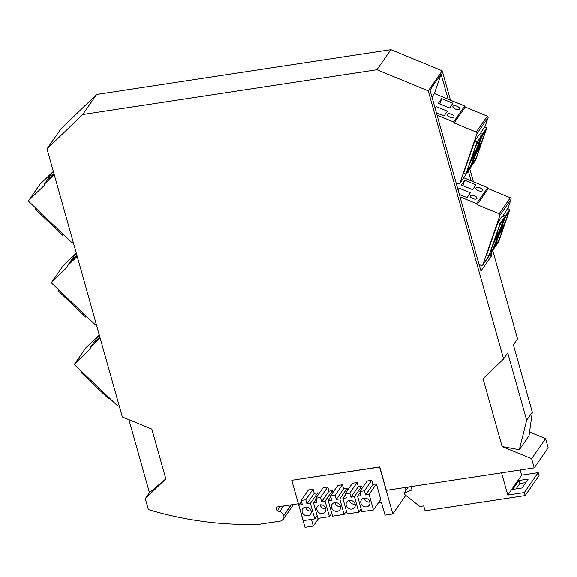 <?xml version="1.0" encoding="UTF-8"?>
<svg xmlns="http://www.w3.org/2000/svg" width="577" height="577" viewBox="0 0 577 577"><rect width="100%" height="100%" fill="white"/><g stroke="black" fill="none" stroke-linecap="round" stroke-linejoin="round"><path stroke-width="0.87" d="M165.837 478.86L145.289 498.636L149.45 492.657L165.837 478.86L151.845 429.093L122.324 416.94L46.989 148.916L82.706 114.534L376.925 69.745L428.242 90.877L503.577 358.901L483.036 378.678L502.105 446.533L531.626 458.686L534.201 467.839L386.316 490.349L379.724 466.894L291.926 480.259L379.616 467.053L392.8 513.956L385.018 515.138L381.404 502.278L378.462 502.726M534.201 467.839L548.15 447.766L545.575 438.621L529.535 432.014M450.449 100.189L442.191 70.812L390.874 49.68L96.655 94.462L60.938 128.844L46.989 148.916M469.786 168.974L473.385 181.777M492.751 250.67L517.533 338.836L513.379 344.815L532.297 412.137L526.657 420.251L519.314 449.692L502.105 446.533M293.549 504.471L283.235 519.307A5.179 4.58 -145.2 0 1 280.307 521.074L259.455 524.248A331.66 293.109 -145.2 0 1 148.368 509.578L145.289 498.636M283.235 519.307A5.179 4.58 -145.2 0 0 283.79 515.614L283.74 515.434A5.179 4.58 34.8 0 0 279.758 511.575L277.241 510.897L276.181 507.111L298.367 503.735M311.414 519.379L313.297 526.058L318.713 518.269M522.012 487.976L528.215 479.054L518.968 480.461L512.765 489.383L522.012 487.976M525.2 495.556L539.041 475.65L538.19 472.621L521.637 475.145L507.789 495.052L524.349 492.534L525.2 495.556L425.076 510.804L423.691 505.885L419.84 506.469L404.354 494.237L404.037 493.097L411.978 489.916L411.04 486.584M538.19 472.621L524.349 492.534M516.069 488.878L519.819 483.49L525.755 482.588M501.536 472.808L507.789 495.052M519.819 483.49L518.968 480.461M521.637 475.145L520.18 469.966M408.271 487.002L404.037 493.097M545.575 438.621L531.626 458.686M526.657 420.251L507.731 352.929L503.577 358.901M532.297 412.137L529.022 435.729L519.314 449.692M499.17 213.778L477.078 204.684L488.207 188.672L510.299 197.774L499.17 213.778A1.241 1.096 34.8 0 1 499.949 215.3L482.826 264.879A1.241 1.096 34.8 0 1 481.326 265.456L479.025 264.504L430.002 90.099L441.073 74.173L434.373 93.568L448.12 99.23L441.073 74.173M468.373 171.001L471.142 180.853L463.67 177.774M479.112 264.54L480.944 271.046L492.015 255.113L491.337 252.704M442.191 70.812L428.242 90.877M487.276 116.15L476.205 132.083L454.113 122.988L465.185 107.055L487.276 116.15A1.241 1.096 34.8 0 1 488.063 117.672L484.81 127.084M431.957 97.051L434.373 93.568M477.078 204.684L476.559 203.674L460.013 196.858M488.207 188.672L487.688 187.662L471.142 180.853M510.299 197.774A1.241 1.096 34.8 0 1 511.078 199.289L507.825 208.708M482.826 264.879L494.229 248.081M493.955 248.867A1.241 1.096 34.8 0 1 493.833 249.105L482.711 265.117M509.823 209.523L498.701 241.727L494.273 248.096L505.394 215.899L509.823 209.523L507.536 208.585L502.61 216.389M504.507 217.168L502.221 216.231L497.792 222.599L486.671 254.803L488.957 255.741L500.079 223.544L504.507 217.168L493.385 249.372L488.957 255.741M502.92 226.278A7.047 0.801 112.4 0 0 506.317 219.109A7.047 0.801 112.4 0 0 507.652 213.829A7.047 0.801 112.4 0 0 507.017 214.413A7.047 0.801 112.4 0 0 503.62 221.582A7.047 0.801 112.4 0 0 502.286 226.862A7.047 0.801 112.4 0 0 502.92 226.278M500.043 232.502L502.928 228.362L504.046 225.117L501.168 229.264L500.043 232.502M501.168 231.341A7.047 0.801 112.4 0 0 497.771 238.517A7.047 0.801 112.4 0 0 496.436 243.797A7.047 0.801 112.4 0 0 497.071 243.213A7.047 0.801 112.4 0 0 500.468 236.043A7.047 0.801 112.4 0 0 501.802 230.764A7.047 0.801 112.4 0 0 501.168 231.341M502.928 228.362L502.04 228.002M503.108 214.954L505.394 215.899M493.883 247.937L494.273 248.096M497.792 222.599L500.079 223.544M501.701 222.058A7.047 0.801 112.4 0 0 498.304 229.228A7.047 0.801 112.4 0 0 496.97 234.507A7.047 0.801 112.4 0 0 497.605 233.923A7.047 0.801 112.4 0 0 501.002 226.754A7.047 0.801 112.4 0 0 502.336 221.474A7.047 0.801 112.4 0 0 501.701 222.058M498.73 232.762L495.852 236.909L494.734 240.147L497.612 236.007L498.73 232.762M495.859 238.986A7.047 0.801 112.4 0 0 492.455 246.163A7.047 0.801 112.4 0 0 491.121 251.442A7.047 0.801 112.4 0 0 491.755 250.858A7.047 0.801 112.4 0 0 495.153 243.689A7.047 0.801 112.4 0 0 496.487 238.409A7.047 0.801 112.4 0 0 495.859 238.986M497.612 236.007L496.725 235.647M492.015 255.113L489.383 255.517M472.592 189.645L475.917 184.864L464.68 180.24L461.355 185.015L472.592 189.645M476.905 198.589A3.527 1.601 -160.9 0 1 472.938 198.69A3.527 1.601 -160.9 0 1 470.342 196.108A3.527 1.601 -160.9 0 1 470.428 195.92A3.527 1.601 -160.9 0 1 474.402 195.819A3.527 1.601 -160.9 0 1 476.999 198.409A3.527 1.601 -160.9 0 1 476.905 198.589M459.328 194.427L467.06 197.608L470.378 192.826L459.141 188.203L458.03 189.804M475.967 187.958A3.527 1.601 -160.9 0 1 479.941 187.857A3.527 1.601 -160.9 0 1 482.538 190.446A3.527 1.601 -160.9 0 1 482.444 190.626A3.527 1.601 -160.9 0 1 478.47 190.727A3.527 1.601 -160.9 0 1 475.874 188.145A3.527 1.601 -160.9 0 1 475.967 187.958M487.688 187.662L476.559 203.674M464.68 180.24L462.819 185.621M459.141 188.203L458.282 190.698M456.061 182.808L458.362 183.753A1.241 1.096 34.8 0 0 459.746 183.414L470.818 167.489A1.241 1.096 34.8 0 0 470.94 167.251L471.207 166.464M476.205 132.083A1.241 1.096 34.8 0 1 476.984 133.597L459.862 183.176A1.241 1.096 34.8 0 1 459.746 183.414M454.113 122.988L453.594 121.971L437.049 115.162M465.185 107.055L464.665 106.045L453.594 121.971M436.4 112.84L444.038 115.991L447.355 111.21L436.125 106.586L435.065 108.108M459.422 109.01A3.527 1.601 -160.9 0 1 455.455 109.111A3.527 1.601 -160.9 0 1 452.858 106.521A3.527 1.601 -160.9 0 1 452.945 106.341A3.527 1.601 -160.9 0 1 456.919 106.24A3.527 1.601 -160.9 0 1 459.516 108.822A3.527 1.601 -160.9 0 1 459.422 109.01M449.577 108.022L452.895 103.247L441.657 98.617L438.34 103.398L449.577 108.022M453.89 116.972A3.527 1.601 -160.9 0 1 449.916 117.073A3.527 1.601 -160.9 0 1 447.319 114.484A3.527 1.601 -160.9 0 1 447.413 114.304A3.527 1.601 -160.9 0 1 451.38 114.203A3.527 1.601 -160.9 0 1 453.976 116.785A3.527 1.601 -160.9 0 1 453.89 116.972M464.665 106.045L448.12 99.23M436.125 106.586L435.303 108.952M441.657 98.617L439.804 103.997M486.8 127.906L475.679 160.11L471.25 166.479L482.372 134.275L486.8 127.906L484.514 126.969L479.588 134.773M481.485 135.552L479.198 134.614L474.77 140.983L463.648 173.187L465.935 174.124L477.056 141.92L481.485 135.552L470.363 167.756L465.935 174.124M484.002 132.789A7.047 0.801 112.4 0 0 480.605 139.966A7.047 0.801 112.4 0 0 479.263 145.245A7.047 0.801 112.4 0 0 479.898 144.661A7.047 0.801 112.4 0 0 483.295 137.492A7.047 0.801 112.4 0 0 484.63 132.212A7.047 0.801 112.4 0 0 484.002 132.789M477.028 150.885L479.905 146.746L481.023 143.5L478.145 147.64L477.028 150.885M478.153 149.724A7.047 0.801 112.4 0 0 474.756 156.894A7.047 0.801 112.4 0 0 473.421 162.173A7.047 0.801 112.4 0 0 474.049 161.596A7.047 0.801 112.4 0 0 477.446 154.42A7.047 0.801 112.4 0 0 478.787 149.14A7.047 0.801 112.4 0 0 478.153 149.724M479.905 146.746L479.025 146.378M480.086 133.337L482.372 134.275M470.861 166.32L471.25 166.479M474.77 140.983L477.056 141.92M474.582 152.306A7.047 0.801 112.4 0 0 477.98 145.137A7.047 0.801 112.4 0 0 479.321 139.858A7.047 0.801 112.4 0 0 478.686 140.435A7.047 0.801 112.4 0 0 475.289 147.611A7.047 0.801 112.4 0 0 473.948 152.891A7.047 0.801 112.4 0 0 474.582 152.306M475.708 151.145L472.83 155.285L471.712 158.531L474.59 154.391L475.708 151.145M472.837 157.37A7.047 0.801 112.4 0 0 469.44 164.539A7.047 0.801 112.4 0 0 468.106 169.826A7.047 0.801 112.4 0 0 468.733 169.241A7.047 0.801 112.4 0 0 472.137 162.065A7.047 0.801 112.4 0 0 473.472 156.785A7.047 0.801 112.4 0 0 472.837 157.37M474.59 154.391L473.71 154.023M390.874 49.68L376.925 69.745M96.655 94.462L82.706 114.534M51.937 281.857L63.016 265.932A1.241 1.096 -145.2 0 0 62.886 266.076L51.815 282.002A1.241 1.096 -145.2 0 1 51.937 281.857L67.314 267.057L67.242 265.975L77.203 256.397M51.815 282.002A1.241 1.096 -145.2 0 0 52.038 283.48L94.484 323.993A1.241 1.096 -145.2 0 0 96.179 324.079L96.215 324.043M63.016 265.932L75.912 253.512M76.243 256L71.555 260.717L76.243 256M76.957 255.539L75.775 257.241L77.087 255.979M67.242 265.975L76.251 253.022M28.973 200.161L40.051 184.229A1.241 1.096 -145.2 0 0 39.921 184.38L28.85 200.306A1.241 1.096 -145.2 0 1 28.973 200.161L44.35 185.361L44.278 184.279L54.238 174.694M28.85 200.306A1.241 1.096 -145.2 0 0 29.074 201.784L71.519 242.29A1.241 1.096 -145.2 0 0 73.214 242.383L73.25 242.347M36.048 208.441L35.291 209.17L62.857 235.481L63.621 234.752M35.897 208.297L35.291 209.17M40.051 184.229L52.947 171.816M53.279 174.304L48.591 179.021L53.279 174.304M53.993 173.836L52.81 175.545L54.123 174.283M44.278 184.279L53.286 171.326M59.013 290.137L58.255 290.873L85.822 317.184L86.586 316.448M58.861 289.993L58.255 290.873M119.179 405.746L119.143 405.782A1.241 1.096 -145.2 0 1 117.448 405.689L75.003 365.176A1.241 1.096 -145.2 0 1 74.902 363.56L85.98 347.628L98.876 335.215M81.977 371.833L81.22 372.569L108.786 398.88L109.551 398.144M81.826 371.689L81.22 372.569M99.215 334.718L90.207 347.679L90.279 348.76L74.902 363.56M90.207 347.679L100.167 338.093M94.7 342.038L99.388 337.321L94.7 342.038M99.922 337.235L98.739 338.937L100.052 337.682M280.307 506.483L277.241 510.897M313.297 526.058L304.995 527.32L291.811 480.417M342.868 498.42L346.337 497.886L345.169 493.732L352.475 483.216L357.098 482.516L349.785 493.025L350.953 497.186L354.422 496.66L358.779 512.167L347.231 513.927L342.868 498.42L345.443 494.713M362.255 488.019L361.729 486.144L358.267 486.671L357.098 482.516M318.237 494.72L317.711 492.845L314.249 493.371L313.08 489.217L305.767 499.725L306.942 503.887L314.249 493.371M306.942 503.887L310.404 503.36L314.761 518.867L303.213 520.627L298.85 505.12L302.319 504.587L301.151 500.432L308.457 489.916L313.08 489.217M347.585 490.248L347.058 488.38L343.589 488.907L342.421 484.745L335.114 495.261L336.283 499.422L343.589 488.907M336.283 499.422L339.752 498.889L344.108 514.403L332.554 516.155L328.198 500.648L331.66 500.122L330.491 495.96L337.805 485.452L342.421 484.745M365.63 494.951L369.092 494.424L373.456 509.931L361.902 511.691L357.545 496.184L361.007 495.657L359.839 491.496L367.145 480.98L371.768 480.28L364.462 490.789L365.63 494.951L372.937 484.442L371.768 480.28M373.456 509.931L380.762 499.422L376.406 483.915L372.937 484.442M321.613 501.651L325.075 501.124L329.438 516.631L317.884 518.391L313.527 502.884L316.989 502.358L315.821 498.196L323.127 487.68L327.75 486.981L320.444 497.489L321.613 501.651L328.919 491.142L327.75 486.981M332.915 492.484L332.388 490.616L328.919 491.142M345.169 493.732L349.785 493.025M346.236 505.402A4.767 4.212 34.8 0 1 346.748 502.004A4.767 4.212 34.8 0 1 351.314 500.468A4.767 4.212 34.8 0 1 355.093 504.053A4.767 4.212 34.8 0 1 354.581 507.443A4.767 4.212 34.8 0 1 350.023 508.979A4.767 4.212 34.8 0 1 346.236 505.402M355.158 504.305A4.767 4.212 34.8 0 1 349.561 500.62A4.767 4.212 34.8 0 1 349.496 500.367M358.779 512.167L361.101 508.835M354.422 496.66L361.729 486.144M350.953 497.186L358.267 486.671M310.404 503.36L317.711 492.845M314.761 518.867L317.083 515.535M301.151 500.432L305.767 499.725M311.075 510.753A4.767 4.212 -145.2 0 0 307.296 507.169A4.767 4.212 -145.2 0 0 302.737 508.705A4.767 4.212 -145.2 0 0 302.218 512.102A4.767 4.212 -145.2 0 0 306.005 515.679A4.767 4.212 -145.2 0 0 310.563 514.143A4.767 4.212 -145.2 0 0 311.075 510.753M305.478 507.068A4.767 4.212 -145.2 0 0 305.543 507.32A4.767 4.212 -145.2 0 0 311.14 511.006M298.85 505.12L301.425 501.413M339.752 498.889L347.058 488.38M344.108 514.403L346.424 511.071M330.491 495.96L335.114 495.261M331.566 507.63A4.767 4.212 -145.2 0 0 335.352 511.215A4.767 4.212 -145.2 0 0 339.911 509.679A4.767 4.212 -145.2 0 0 340.423 506.281A4.767 4.212 -145.2 0 0 336.636 502.697A4.767 4.212 -145.2 0 0 332.078 504.233A4.767 4.212 -145.2 0 0 331.566 507.63M334.826 502.603A4.767 4.212 -145.2 0 0 334.884 502.856A4.767 4.212 -145.2 0 0 340.488 506.534M328.198 500.648L330.772 496.948M359.839 491.496L364.462 490.789M369.77 501.817A4.767 4.212 34.8 0 1 369.251 505.214A4.767 4.212 34.8 0 1 364.693 506.75A4.767 4.212 34.8 0 1 360.906 503.166A4.767 4.212 34.8 0 1 361.426 499.769A4.767 4.212 34.8 0 1 365.984 498.232A4.767 4.212 34.8 0 1 369.77 501.817M369.828 502.069A4.767 4.212 34.8 0 1 364.231 498.384A4.767 4.212 34.8 0 1 364.166 498.131M357.545 496.184L360.113 492.484M369.092 494.424L376.406 483.915M329.438 516.631L331.753 513.299M325.075 501.124L332.388 490.616M313.527 502.884L316.095 499.184M315.821 498.196L320.444 497.489M316.896 509.866A4.767 4.212 -145.2 0 0 320.675 513.451A4.767 4.212 -145.2 0 0 325.233 511.914A4.767 4.212 -145.2 0 0 325.753 508.517A4.767 4.212 -145.2 0 0 321.966 504.933A4.767 4.212 -145.2 0 0 317.408 506.469A4.767 4.212 -145.2 0 0 316.896 509.866M320.148 504.832A4.767 4.212 -145.2 0 0 320.213 505.084A4.767 4.212 -145.2 0 0 325.81 508.77M405.746 495.333L392.8 513.956M405.256 487.464L406.035 490.226M128.923 419.659L149.45 492.657M499.949 215.3L511.078 199.289M476.984 133.597L488.063 117.672M459.862 183.176L470.94 167.251M291.306 504.81L283.79 515.614M283.646 505.971L279.758 511.575M291.111 504.839L283.74 515.434M85.85 347.772L74.779 363.705"/></g></svg>
